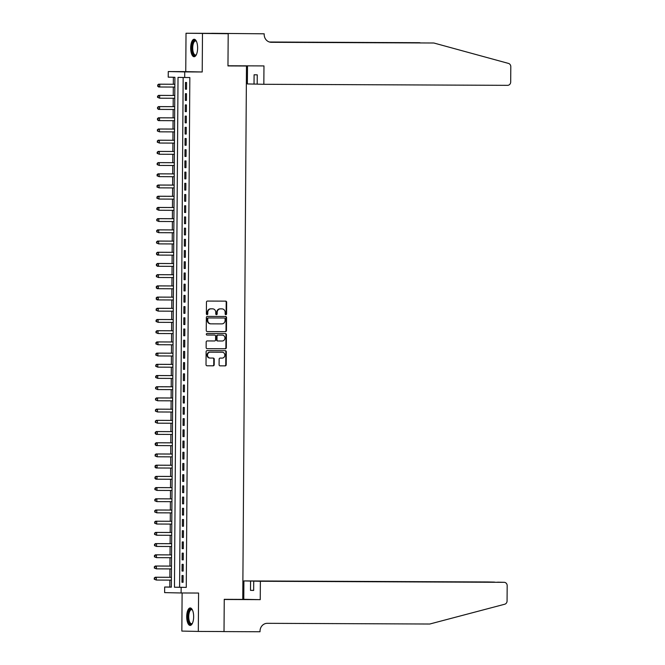 <?xml version="1.0" encoding="UTF-8"?>
<svg xmlns="http://www.w3.org/2000/svg" width="665" height="665" viewBox="0 0 665 665"><rect width="100%" height="100%" fill="white"/><g stroke="black" fill="none" stroke-linecap="round" stroke-linejoin="round"><path stroke-width="1" d="M225.851 314.695A0.773 0.707 91.2 0 0 226.566 313.93L226.649 302.243A1.097 1.006 91.2 0 0 225.659 301.137L207.472 301.062A1.097 1.006 91.2 0 0 206.458 302.159L206.374 313.838A0.773 0.707 91.2 0 0 207.788 313.847L207.796 312.334A3.516 3.234 91.2 0 1 211.054 308.834L212.567 308.834A3.516 3.234 91.2 0 1 215.776 312.367L215.759 313.88A0.773 0.707 91.2 0 0 217.172 313.888L217.189 312.375A3.516 3.234 91.2 0 1 220.439 308.868L221.96 308.876A3.516 3.234 91.2 0 1 225.161 312.409L225.152 313.922A0.773 0.707 91.2 0 0 225.851 314.695M225.618 314.653A0.773 0.707 91.2 0 0 226.117 313.922L226.2 302.234A1.097 1.006 91.2 0 0 225.319 301.137M206.84 314.57A0.773 0.707 91.2 0 0 207.347 313.838L207.355 312.326L207.796 312.334M216.233 314.612A0.773 0.707 91.2 0 0 216.732 313.88L216.74 312.367L217.189 312.375M193.648 616.763A8.745 3.475 -89.8 0 0 190.215 607.943A8.745 3.475 -89.8 0 0 186.707 616.613A8.745 3.475 -89.8 0 0 190.14 625.424A8.745 3.475 -89.8 0 0 193.648 616.763M197.621 48.071A8.745 3.475 -89.8 0 0 194.188 39.252A8.745 3.475 -89.8 0 0 190.68 47.922A8.745 3.475 -89.8 0 0 194.114 56.733A8.745 3.475 -89.8 0 0 197.621 48.071M219.093 364.744A1.097 1.006 91.2 0 0 220.098 365.85L225.194 365.866A1.097 1.006 91.2 0 0 226.208 364.769L226.3 351.793A1.097 1.006 91.2 0 0 225.319 350.688L207.131 350.613A1.097 1.006 91.2 0 0 206.108 351.71L206.017 364.686A1.097 1.006 91.2 0 0 207.006 365.792L213.182 365.817A1.097 1.006 91.2 0 0 214.197 364.719L214.238 359.166A1.097 1.006 91.2 0 0 213.232 358.061L210.182 358.053A2.943 2.702 91.2 0 1 207.497 355.068A2.943 2.702 91.2 0 1 210.223 352.167L222.185 352.217A2.943 2.702 91.2 0 1 224.861 355.193A2.943 2.702 91.2 0 1 222.143 358.103L220.148 358.094A1.097 1.006 91.2 0 0 219.134 359.191L219.093 364.744M181.138 587.37L181.096 592.972L164.629 592.623L164.671 587.02L171.346 587.162L174.903 77.298L168.228 77.157L168.27 71.554L184.729 71.903L184.695 77.514L178.02 77.364L174.463 587.228L186.275 587.394L189.833 77.531L184.695 77.514M228.195 33.657L227.97 65.76L263.972 65.918L263.839 84.289L507.586 85.336A3.358 3.084 91.2 0 0 510.695 81.986L510.803 66.691A3.358 3.084 91.2 0 0 508.484 63.416L433.829 43.001L271.337 42.302A7.847 7.199 -88.8 0 1 271.22 42.302A7.847 7.199 -88.8 0 1 264.188 34.43L264.196 33.807L211.736 33.308L228.195 33.716L227.97 65.926L246.482 66.01L242.758 599.406L224.246 599.323L224.022 631.542L198.311 631.426L198.577 593.047L181.096 592.972M228.195 33.716L186.025 33.25L185.751 71.629L168.27 71.554M185.751 71.629L202.218 71.978L202.484 33.599M202.218 71.978L184.729 71.903M225.435 331.66A1.097 1.006 91.2 0 0 226.449 330.563L226.541 317.587A1.097 1.006 91.2 0 0 225.535 316.482L207.364 316.407A1.097 1.006 91.2 0 0 206.35 317.496L206.258 330.48A1.097 1.006 91.2 0 0 207.264 331.586L224.986 331.652A1.097 1.006 91.2 0 0 226 330.555L226.092 317.579A1.097 1.006 91.2 0 0 225.211 316.482M207.023 348.676L224.87 348.751A1.097 1.006 91.2 0 0 225.884 347.662L225.975 334.678L226.416 334.686L226.333 347.67A1.097 1.006 91.2 0 1 225.31 348.768L207.139 348.684A1.097 1.006 91.2 0 1 207.123 348.684L207.139 348.684M206.832 335.035L214.163 335.069A1.097 1.006 91.2 0 0 214.18 335.069L214.62 335.077A1.097 1.006 91.2 0 1 215.61 336.182L215.585 339.865A1.097 1.006 91.2 0 1 214.562 340.962L207.197 340.929A1.097 1.006 91.2 0 0 206.175 342.026L206.142 347.579A1.097 1.006 91.2 0 0 207.123 348.684M214.62 335.077A1.097 1.006 91.2 0 0 214.604 335.077L206.931 335.044A0.773 0.707 91.2 0 0 206.931 335.044A0.773 0.707 91.2 0 1 206.948 333.506L225.418 333.589A1.097 1.006 91.2 0 0 225.418 333.589A1.097 1.006 91.2 0 1 226.416 334.686M182.11 592.981L181.844 631.077L198.311 631.426M211.736 33.358L186.025 33.25M186.524 89.226L186.574 82.502L185.46 82.485L185.419 89.201L186.524 89.226M186.449 100.432L186.499 93.715L185.385 93.69L185.336 100.415L186.449 100.432L185.336 100.415M186.375 111.637L186.416 104.92L185.302 104.895L185.261 111.62L186.375 111.637L185.261 111.62M186.291 122.85L186.341 116.126L185.227 116.101L185.178 122.826L186.291 122.85M186.217 134.056L186.258 127.331L185.153 127.306L185.103 134.031L186.217 134.056L185.103 134.031M186.133 145.261L186.183 138.536L185.07 138.511L185.028 145.236L186.133 145.261M186.059 156.466L186.109 149.741L184.995 149.716L184.945 156.441L186.059 156.466M185.984 167.671L186.025 160.947L184.912 160.922L184.87 167.647L185.984 167.671L184.87 167.647M185.901 178.877L185.951 172.152L184.837 172.127L184.787 178.852L185.901 178.877M185.826 190.082L185.868 183.357L184.762 183.332L184.712 190.057L185.826 190.082L184.712 190.057M185.743 201.287L185.793 194.562L184.679 194.537L184.637 201.262L185.743 201.287L184.637 201.262M185.668 212.492L185.718 205.768L184.604 205.743L184.554 212.468L185.668 212.492M185.593 223.698L185.635 216.973L184.521 216.948L184.479 223.673L185.593 223.698L184.479 223.673M185.51 234.903L185.56 228.178L184.446 228.153L184.396 234.878L185.51 234.903M185.435 246.108L185.477 239.383L184.371 239.358L184.321 246.083L185.435 246.108L184.321 246.083M185.352 257.313L185.402 250.589L184.288 250.572L184.238 257.288L185.352 257.313L184.238 257.288M185.277 268.519L185.327 261.794L184.213 261.777L184.163 268.494L185.277 268.519M185.194 279.724L185.244 273.007L184.13 272.983L184.089 279.707L185.194 279.724L184.089 279.707M185.119 290.929L185.169 284.213L184.055 284.188L184.006 290.913L185.119 290.929M185.045 302.134L185.086 295.418L183.972 295.393L183.931 302.118L185.045 302.134L183.931 302.118M184.961 313.348L185.011 306.623L183.897 306.598L183.848 313.323L184.961 313.348L183.848 313.323M184.887 324.553L184.928 317.828L183.823 317.803L183.773 324.528L184.887 324.553M184.804 335.759L184.853 329.034L183.739 329.009L183.698 335.734L184.804 335.759L183.698 335.734M184.729 346.964L184.779 340.239L183.665 340.214L183.615 346.939L184.729 346.964M184.654 358.169L184.695 351.444L183.582 351.419L183.54 358.144L184.654 358.169M184.571 369.374L184.621 362.649L183.507 362.625L183.457 369.349L184.571 369.374L183.457 369.349M184.496 380.579L184.538 373.855L183.432 373.83L183.382 380.555L184.496 380.579M184.413 391.785L184.463 385.06L183.349 385.035L183.307 391.76L184.413 391.785L183.307 391.76M184.338 402.99L184.388 396.265L183.274 396.24L183.224 402.965L184.338 402.99L183.224 402.965M184.263 414.195L184.305 407.47L183.191 407.446L183.149 414.17L184.263 414.195M184.18 425.401L184.23 418.676L183.116 418.651L183.066 425.376L184.18 425.401L183.066 425.376M184.105 436.606L184.147 429.881L183.041 429.864L182.991 436.581L184.105 436.606M184.022 447.811L184.072 441.086L182.958 441.07L182.908 447.786L184.022 447.811L182.908 447.786M183.947 459.016L183.997 452.3L182.883 452.275L182.833 458.991L183.947 459.016L182.833 458.991M183.864 470.221L183.914 463.505L182.8 463.48L182.759 470.205L183.864 470.221M183.789 481.427L183.839 474.71L182.725 474.685L182.675 481.41L183.789 481.427L182.675 481.41M183.715 492.64L183.756 485.916L182.642 485.891L182.601 492.615L183.715 492.64M183.631 503.846L183.681 497.121L182.567 497.096L182.518 503.821L183.631 503.846M183.557 515.051L183.598 508.326L182.493 508.301L182.443 515.026L183.557 515.051L182.443 515.026M183.474 526.256L183.523 519.531L182.41 519.506L182.368 526.231L183.474 526.256M183.399 537.461L183.449 530.737L182.335 530.712L182.285 537.436L183.399 537.461L182.285 537.436M183.324 548.667L183.365 541.942L182.252 541.917L182.21 548.642L183.324 548.667L182.21 548.642M183.241 559.872L183.291 553.147L182.177 553.122L182.127 559.847L183.241 559.872M183.166 571.077L183.208 564.352L182.102 564.327L182.052 571.052L183.166 571.077L182.052 571.052M183.158 77.481L179.6 587.253L186.275 587.394M182.019 575.533L181.977 582.257L183.083 582.282L183.133 575.558L182.019 575.533M173.374 77.265L173.324 84.239M173.307 87.057L173.249 95.444M173.224 98.262L173.166 106.649M173.149 109.467L173.091 117.855M173.066 120.673L173.008 129.06M172.991 131.886L172.933 140.265M172.917 143.091L172.85 151.47M172.833 154.297L172.775 162.676M172.759 165.502L172.701 173.881M172.676 176.707L172.617 185.094M172.601 187.912L172.543 196.3M172.518 199.118L172.459 207.505M172.443 210.323L172.385 218.71M172.368 221.528L172.31 229.915M172.285 232.733L172.227 241.121M172.21 243.939L172.152 252.326M172.127 255.144L172.069 263.531M172.052 266.349L171.994 274.736M171.977 277.554L171.919 285.942M171.894 288.76L171.836 297.147M171.819 299.965L171.761 308.352M171.736 311.178L171.678 319.557M171.661 322.384L171.603 330.763M171.587 333.589L171.52 341.968M171.504 344.794L171.445 353.173M171.429 355.999L171.37 364.387M171.346 367.205L171.287 375.592M171.271 378.41L171.213 386.797M171.188 389.615L171.129 398.003M171.113 400.82L171.055 409.208M171.038 412.026L170.98 420.413M170.955 423.231L170.897 431.618M170.88 434.436L170.822 442.824M170.797 445.641L170.739 454.029M170.722 456.847L170.664 465.234M170.647 468.052L170.589 476.439M170.564 479.257L170.506 487.644M170.489 490.462L170.431 498.85M170.406 501.676L170.348 510.055M170.331 512.881L170.273 521.26M170.257 524.087L170.19 532.466M170.174 535.292L170.115 543.671M170.099 546.497L170.041 554.884M170.016 557.702L169.957 566.09M169.941 568.908L169.883 577.295M169.858 580.113L169.816 587.045L171.346 587.079M246.482 66.01L236.665 65.802M169.816 587.045L164.671 587.02M179.6 587.253L174.463 587.228M185.419 89.201L186.524 89.21M185.178 122.826L186.291 122.826M185.028 145.236L186.133 145.236M184.945 156.441L186.059 156.441M184.787 178.852L185.901 178.86M184.554 212.468L185.668 212.476M184.396 234.878L185.51 234.886M184.163 268.494L185.277 268.502M184.006 290.913L185.119 290.913M183.773 324.528L184.887 324.528M183.615 346.939L184.729 346.939M183.54 358.144L184.654 358.152M183.382 380.555L184.496 380.563M183.149 414.17L184.263 414.179M182.991 436.581L184.105 436.589M182.759 470.205L183.864 470.205M182.601 492.615L183.715 492.615M182.518 503.821L183.631 503.821M182.368 526.231L183.474 526.231M182.127 559.847L183.241 559.855M181.977 582.257L183.083 582.266M221.611 308.868A3.516 3.234 91.2 0 0 221.512 308.868L221.96 308.876M216.74 312.367A3.516 3.234 91.2 0 1 219.999 308.859L221.512 308.868M212.226 308.826A3.516 3.234 91.2 0 0 212.127 308.826L212.567 308.834M207.355 312.326A3.516 3.234 91.2 0 1 210.606 308.818L212.127 308.826M207.139 331.577L224.986 331.652M225.119 318.793A0.773 0.707 91.2 0 0 224.413 318.02L208.469 317.945A0.773 0.707 91.2 0 0 207.754 318.718L207.746 320.314A3.516 3.234 91.2 0 0 210.946 323.847L221.852 323.888A3.516 3.234 91.2 0 0 225.103 320.389L225.119 318.793M210.847 323.838L210.506 323.838A3.516 3.234 91.2 0 1 210.456 323.83A3.516 3.234 91.2 0 1 207.297 320.297L207.305 318.71A0.773 0.707 91.2 0 1 208.02 317.937L223.972 318.011A0.773 0.707 91.2 0 0 223.972 318.011L224.413 318.02M222.21 340.995A2.943 2.702 91.2 0 0 224.936 338.086A2.943 2.702 91.2 0 0 222.251 335.11L218.037 335.094A1.097 1.006 91.2 0 0 217.023 336.191L216.998 339.873A1.097 1.006 91.2 0 0 217.995 340.979L222.21 340.995M221.894 335.102A2.943 2.702 91.2 0 0 221.811 335.102L222.251 335.11M217.962 340.979L217.555 340.97A1.097 1.006 91.2 0 0 217.555 340.97A1.097 1.006 91.2 0 1 216.549 339.865L216.574 336.182A1.097 1.006 91.2 0 1 217.596 335.085L221.811 335.102M225.975 334.678A1.097 1.006 91.2 0 0 225.094 333.581M221.827 352.209A2.943 2.702 91.2 0 0 221.736 352.209L222.185 352.217M210.098 358.044L209.733 358.036A2.943 2.702 91.2 0 1 207.056 355.06A2.943 2.702 91.2 0 1 209.774 352.159L221.736 352.209M206.906 365.783L212.733 365.808A1.097 1.006 91.2 0 0 213.748 364.711L213.789 359.158A1.097 1.006 91.2 0 0 212.908 358.061M219.974 365.841L224.745 365.858A1.097 1.006 91.2 0 0 225.768 364.761L225.859 351.785A1.097 1.006 91.2 0 0 224.97 350.688M158.087 85.029L157.638 86.134L158.079 86.151L158.087 85.029L159.766 84.197L174.853 84.264L158.652 84.172L159.766 84.197L159.75 86.999L174.837 87.065M158.079 86.151L159.75 86.999L158.636 86.974L157.638 86.134M157.647 85.02L158.652 84.172M196.375 54.663A7.564 3.001 90.2 0 1 196.242 54.821A7.564 3.001 90.2 0 1 192.343 51.72A7.564 3.001 90.2 0 1 192.8 42.826A7.564 3.001 90.2 0 1 196.3 41.18A7.564 3.001 90.2 0 1 196.433 41.346M196.458 41.413A7.007 2.785 -89.8 0 0 195.518 40.997A7.007 2.785 -89.8 0 0 193.058 51.446A7.007 2.785 -89.8 0 0 195.46 55.004A7.007 2.785 -89.8 0 0 196.408 54.588M194.695 39.351A8.687 3.45 -89.8 0 0 191.961 52.277A8.687 3.45 -89.8 0 0 194.621 56.641M192.401 623.354A7.564 3.001 90.2 0 1 192.276 623.512A7.564 3.001 90.2 0 1 188.378 620.412A7.564 3.001 90.2 0 1 188.827 611.517A7.564 3.001 90.2 0 1 192.335 609.88A7.564 3.001 90.2 0 1 192.459 610.038M192.493 610.104A7.007 2.785 -89.8 0 0 191.545 609.689A7.007 2.785 -89.8 0 0 189.084 620.146A7.007 2.785 -89.8 0 0 191.487 623.695A7.007 2.785 -89.8 0 0 192.434 623.288M190.722 608.043A8.687 3.45 -89.8 0 0 187.987 620.969A8.687 3.45 -89.8 0 0 190.647 625.333M263.839 84.289L257.189 84.147L257.255 74.846L254.097 74.779L254.03 84.081L257.189 84.098M254.03 84.081L247.38 83.94L247.505 65.843M420.546 42.901L269.566 42.053M419.806 42.701L269.425 42.011M433.829 43.001L270.589 42.261M264.196 33.807L211.736 33.308M260.372 581.268L504.12 582.316L253.722 581.127L260.372 581.268L260.239 599.647L224.246 599.489L224.022 631.592L220.747 631.526M497.561 582.174L504.17 582.316A3.358 3.084 91.2 0 1 507.179 585.69L507.071 600.985A3.358 3.084 91.2 0 1 504.702 604.236L429.773 624.019L267.28 623.321A7.847 7.199 91.2 0 0 260.023 631.135L260.015 631.75L224.022 631.592M242.758 599.29L260.239 599.647M243.781 599.29L243.905 580.919L250.564 581.06L250.497 590.362L253.656 590.429L253.722 581.127M250.564 581.06L487.653 581.958A3.358 3.084 -88.8 0 1 487.753 581.958M243.905 580.919L487.653 581.958M250.497 590.362L253.656 590.37M494.843 582.158L494.311 582.158M158.012 96.234L157.563 96.226L157.555 97.348L158.004 97.356L158.012 96.234L159.691 95.403L174.779 95.469L158.578 95.378L159.691 95.403L159.667 98.204L174.762 98.27M158.004 97.356L159.667 98.204L157.555 97.348M157.563 96.226L158.578 95.378M174.704 106.658L158.494 106.591L159.608 106.608L159.592 109.409L174.679 109.476M174.696 106.674L159.608 106.608L157.489 107.431L157.929 108.561L157.938 107.439M157.929 108.561L159.592 109.409L158.478 109.392L157.48 108.553M157.489 107.431L158.494 106.591M157.854 118.644L157.414 118.636L157.846 119.767L157.854 118.644L159.534 117.813L174.621 117.88L158.42 117.796L159.534 117.813L159.509 120.614L174.604 120.681M157.846 119.767L159.509 120.614L158.403 120.598L157.406 119.758M157.414 118.636L158.42 117.796M174.546 129.068L158.345 129.002L159.45 129.027L159.434 131.828L174.521 131.886M174.546 129.085L159.45 129.027L157.331 129.841L157.771 130.972L157.78 129.85M157.771 130.972L159.434 131.828L157.322 130.963M157.331 129.841L158.345 129.002M157.696 141.055L157.256 141.047L157.688 142.177L157.696 141.055L159.376 140.232L174.463 140.29L158.262 140.207L159.376 140.232L159.359 143.033L174.446 143.091M157.688 142.177L159.359 143.033L157.248 142.169M157.256 141.047L158.262 140.207M157.622 152.26L157.173 152.252L157.164 153.374L157.613 153.382L157.622 152.26L159.301 151.437L174.388 151.495L158.187 151.412L159.301 151.437L159.276 154.238L174.363 154.297M157.613 153.382L159.276 154.238L157.164 153.374M157.173 152.252L158.187 151.412M174.305 162.684L158.104 162.617L159.218 162.642L159.201 165.444L174.288 165.502M174.305 162.701L159.218 162.642L157.098 163.457L157.539 164.588L157.539 163.465M157.539 164.588L159.201 165.444L157.09 164.579M157.098 163.457L158.104 162.617M157.464 174.671L157.023 174.662L157.455 175.793L157.464 174.671L159.143 173.848L174.23 173.914L158.029 173.823L159.143 173.848L159.118 176.649L174.213 176.715M157.455 175.793L159.118 176.649L157.015 175.784M157.023 174.662L158.029 173.823M174.155 185.094L157.954 185.028L159.06 185.053L159.043 187.854L174.13 187.921M174.155 185.119L159.06 185.053L156.94 185.868L157.381 186.998L157.389 185.876M157.381 186.998L159.043 187.854L156.932 186.99M156.94 185.868L157.954 185.028M174.072 196.3L157.871 196.233L158.985 196.258L158.968 199.059L174.055 199.126M174.072 196.325L158.985 196.258L156.865 197.073L157.297 198.203L157.306 197.081M157.297 198.203L158.968 199.059L156.857 198.195M156.865 197.073L157.871 196.233M157.231 208.295L156.782 208.278L157.223 209.409L157.231 208.295L158.91 207.463L173.997 207.53L157.796 207.438L158.91 207.463L158.885 210.265L173.972 210.331M157.223 209.409L158.885 210.265L156.774 209.4M156.782 208.278L157.796 207.438M173.914 218.71L157.713 218.644L158.827 218.669L158.81 221.47L173.898 221.536M173.914 218.735L158.827 218.669L156.707 219.483L157.139 220.614L157.148 219.5M157.139 220.614L158.81 221.47L156.699 220.605M156.707 219.483L157.713 218.644M157.073 230.705L156.624 230.689L157.065 231.819L157.073 230.705L158.752 229.874L173.839 229.94L157.638 229.849L158.752 229.874L158.727 232.675L173.823 232.742M157.065 231.819L158.727 232.675L156.624 231.811M156.624 230.689L157.638 229.849M156.998 241.91L156.549 241.902L156.541 243.016L156.99 243.024L156.998 241.91L158.669 241.079L173.764 241.146L157.555 241.054L158.669 241.079L158.652 243.88L173.74 243.947M156.99 243.024L158.652 243.88L156.541 243.016M156.549 241.902L157.555 241.054M173.681 252.334L157.48 252.259L158.594 252.284L158.578 255.086L173.665 255.152M173.681 252.351L158.594 252.284L156.475 253.107L156.907 254.238L156.915 253.116M156.907 254.238L158.578 255.086L157.464 255.061L156.466 254.221M156.475 253.107L157.48 252.259M156.84 264.321L156.391 264.313L156.383 265.426L156.832 265.443L156.84 264.321L158.511 263.49L173.607 263.556L157.406 263.465L158.511 263.49L158.494 266.291L173.582 266.357M156.832 265.443L158.494 266.291L157.381 266.266L156.383 265.426M156.391 264.313L157.406 263.465M173.523 274.745L157.322 274.67L158.436 274.695L158.42 277.496L173.507 277.563M173.523 274.761L158.436 274.695L156.317 275.518L156.749 276.648L156.757 275.526M156.749 276.648L158.42 277.496L156.308 276.64M156.317 275.518L157.322 274.67M156.682 286.731L156.233 286.723L156.674 287.854L156.682 286.731L158.361 285.9L173.449 285.967L157.248 285.884L158.361 285.9L158.337 288.701L173.432 288.768M156.674 287.854L158.337 288.701L157.223 288.685L156.225 287.845M156.233 286.723L157.248 285.884M156.608 297.937L156.159 297.928L156.599 299.059L156.608 297.937L158.278 297.105L173.365 297.172L157.164 297.089L158.278 297.105L158.262 299.907L173.349 299.973M156.599 299.059L158.262 299.907L157.148 299.89L156.15 299.05M156.159 297.928L157.164 297.089M173.291 308.361L157.09 308.294L158.203 308.319L158.179 311.12L173.274 311.178M173.291 308.377L158.203 308.319L156.084 309.134L156.516 310.264L156.524 309.142M156.516 310.264L158.179 311.12L156.076 310.256M156.084 309.134L157.09 308.294M156.45 320.347L156.001 320.339L156.441 321.469L156.45 320.347L158.12 319.524L173.216 319.582L157.015 319.499L158.12 319.524L158.104 322.326L173.191 322.384M156.441 321.469L158.104 322.326L155.992 321.461M156.001 320.339L157.015 319.499M173.133 330.771L156.932 330.704L158.046 330.729L158.029 333.531L173.116 333.589M173.133 330.788L158.046 330.729L155.926 331.544L156.358 332.675L156.366 331.552M156.358 332.675L158.029 333.531L155.918 332.666M155.926 331.544L156.932 330.704M156.292 342.758L155.843 342.749L156.283 343.88L156.292 342.758L157.971 341.935L173.058 341.993L156.857 341.91L157.971 341.935L157.946 344.736L173.033 344.794M156.283 343.88L157.946 344.736L155.834 343.872M155.843 342.749L156.857 341.91M156.208 353.963L155.76 355.077L156.208 355.085L156.208 353.963L157.888 353.14L172.975 353.206L156.774 353.115L157.888 353.14L157.871 355.941L172.958 356.008M156.208 355.085L157.871 355.941L155.76 355.077M155.768 353.955L156.774 353.115M172.9 364.387L156.699 364.32L157.813 364.345L157.788 367.147L172.883 367.213M172.9 364.412L157.813 364.345L155.693 365.16L156.125 366.29L156.134 365.168M156.125 366.29L157.788 367.147L155.685 366.282M155.693 365.16L156.699 364.32M156.059 376.373L155.61 376.365L156.051 377.496L156.059 376.373L157.73 375.55L172.825 375.617L156.624 375.526L157.73 375.55L157.713 378.352L172.8 378.418M156.051 377.496L157.713 378.352L155.602 377.487M155.61 376.365L156.624 375.526M172.742 386.797L156.541 386.731L157.655 386.756L157.638 389.557L172.725 389.624M172.742 386.822L157.655 386.756L155.535 387.57L155.967 388.701L155.976 387.579M155.967 388.701L157.638 389.557L155.527 388.693M155.535 387.57L156.541 386.731M172.667 398.003L156.466 397.936L157.58 397.961L157.555 400.762L172.642 400.829M172.667 398.027L157.58 397.961L155.452 398.776L155.893 399.906L155.901 398.792M155.893 399.906L157.555 400.762L155.444 399.898M155.452 398.776L156.466 397.936M155.818 409.997L155.377 409.981L155.81 411.111L155.818 409.997L157.497 409.166L172.584 409.233L156.383 409.141L157.497 409.166L157.48 411.968L172.567 412.034M155.81 411.111L157.48 411.968L155.369 411.103M155.377 409.981L156.383 409.141M172.509 420.421L156.308 420.347L157.422 420.371L157.397 423.173L172.493 423.239M172.509 420.438L157.422 420.371L155.294 421.194L155.735 422.317L155.743 421.203M155.735 422.317L157.397 423.173L155.294 422.308M155.294 421.194L156.308 420.347M155.668 432.408L155.219 432.4L155.211 433.514L155.66 433.53L155.668 432.408L157.339 431.577L172.435 431.643L156.225 431.552L157.339 431.577L157.322 434.378L172.41 434.445M155.66 433.53L157.322 434.378L156.208 434.353L155.211 433.514M155.219 432.4L156.225 431.552M155.585 443.613L155.136 444.719L155.577 444.735L155.585 443.613L157.264 442.782L172.351 442.848L156.15 442.757L157.264 442.782L157.248 445.583L172.335 445.65M155.577 444.735L157.248 445.583L156.134 445.558L155.136 444.719M155.144 443.605L156.15 442.757M172.277 454.037L156.076 453.962L157.181 453.987L157.164 456.788L172.252 456.855M172.277 454.054L157.181 453.987L155.061 454.81L155.502 455.941L155.51 454.818M155.502 455.941L157.164 456.788L155.053 455.932M155.061 454.81L156.076 453.962M155.427 466.024L154.987 466.015L155.419 467.146L155.427 466.024L157.106 465.192L172.193 465.259L155.992 465.176L157.106 465.192L157.09 467.994L172.177 468.06M155.419 467.146L157.09 467.994L155.976 467.977L154.978 467.138M154.987 466.015L155.992 465.176M172.119 476.448L155.918 476.381L157.031 476.398L157.007 479.199L172.102 479.265M172.119 476.464L157.031 476.398L154.903 477.221L155.344 478.351L155.352 477.229M155.344 478.351L157.007 479.199L155.893 479.182L154.895 478.343M154.903 477.221L155.918 476.381M155.278 488.434L154.829 488.426L155.269 489.556L155.278 488.434L156.948 487.603L172.044 487.669L155.834 487.586L156.948 487.603L156.932 490.413L172.019 490.471M155.269 489.556L156.932 490.413L154.82 489.548M154.829 488.426L155.834 487.586M155.194 499.639L154.754 499.631L155.186 500.762L155.194 499.639L156.874 498.817L171.961 498.875L155.76 498.792L156.874 498.817L156.849 501.618L171.944 501.676M155.186 500.762L156.849 501.618L154.745 500.753M154.754 499.631L155.76 498.792M171.886 510.063L155.685 509.997L156.79 510.022L156.774 512.823L171.861 512.881M171.886 510.08L156.79 510.022L154.671 510.836L155.111 511.967L155.12 510.845M155.111 511.967L156.774 512.823L154.662 511.959M154.671 510.836L155.685 509.997M155.036 522.05L154.596 522.042L155.028 523.172L155.036 522.05L156.716 521.227L171.803 521.285L155.602 521.202L156.716 521.227L156.699 524.028L171.786 524.087M155.028 523.172L156.699 524.028L154.588 523.164M154.596 522.042L155.602 521.202M171.728 532.474L155.527 532.407L156.641 532.432L156.616 535.234L171.711 535.3M171.728 532.499L156.641 532.432L154.513 533.247L154.953 534.377L154.962 533.255M154.953 534.377L156.616 535.234L154.504 534.369M154.513 533.247L155.527 532.407M171.645 543.679L155.444 543.613L156.558 543.638L156.541 546.439L171.628 546.505M171.645 543.704L156.558 543.638L154.438 544.452L154.879 545.583L154.879 544.46M154.879 545.583L156.541 546.439L154.43 545.574M154.438 544.452L155.444 543.613M154.804 555.666L154.355 556.78L154.795 556.788L154.804 555.666L156.483 554.843L171.57 554.909L155.369 554.818L156.483 554.843L156.458 557.644L171.553 557.711M154.795 556.788L156.458 557.644L154.355 556.78M154.363 555.657L155.369 554.818M171.495 566.09L155.294 566.023L156.4 566.048L156.383 568.849L171.47 568.916M171.495 566.115L156.4 566.048L154.28 566.863L154.721 567.993L154.729 566.871M154.721 567.993L156.383 568.849L154.272 567.985M154.28 566.863L155.294 566.023M154.646 578.085L154.205 578.068L154.637 579.198L154.646 578.085L156.325 577.253L171.412 577.32L155.211 577.228L156.325 577.253L156.308 580.055L171.395 580.121M154.637 579.198L156.308 580.055L154.197 579.19M154.205 578.068L155.211 577.228M226.117 313.922L226.566 313.93M207.347 313.838L207.788 313.847M216.732 313.88L217.172 313.888M219.999 308.859L220.439 308.868M210.606 308.818L211.054 308.834M226.2 302.234L226.649 302.243M226.092 317.579L226.541 317.587M226 330.555L226.449 330.563M208.02 317.937L208.469 317.945M207.305 318.71L207.754 318.718M207.297 320.297L207.746 320.314M225.884 347.662L226.333 347.67M224.87 348.751L225.31 348.768M214.163 335.069L214.604 335.077M217.596 335.085L218.037 335.094M216.574 336.182L217.023 336.191M216.549 339.865L216.998 339.873M209.774 352.159L210.223 352.167M213.789 359.158L214.238 359.166M213.748 364.711L214.197 364.719M212.733 365.808L213.182 365.817M225.859 351.785L226.3 351.793M225.768 364.761L226.208 364.769M224.745 365.858L225.194 365.866M221.561 308.868L222.01 308.876M212.177 308.826L212.617 308.834M223.98 318.011L224.429 318.02M210.456 323.83L210.896 323.847M221.852 335.102L222.293 335.11M217.538 340.97L217.979 340.979M221.778 352.209L222.226 352.217M209.691 358.036L210.14 358.053M487.703 581.958L494.353 582.099"/></g></svg>

